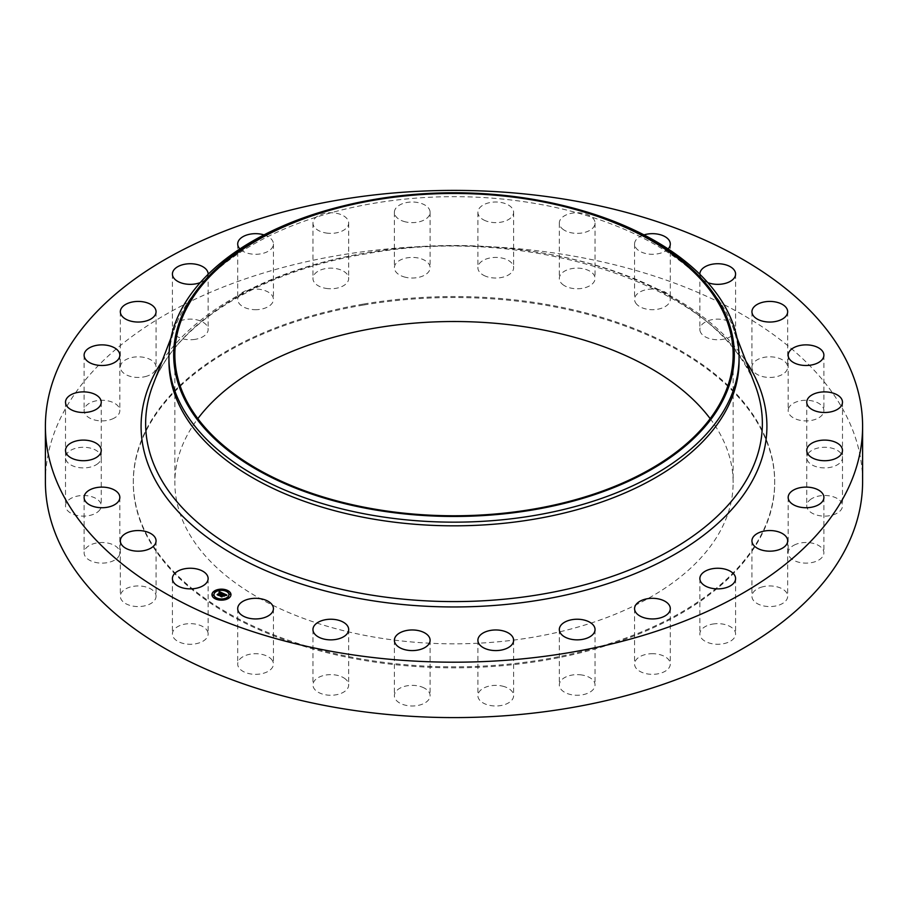 <?xml version="1.0" encoding="UTF-8"?>
<svg xmlns="http://www.w3.org/2000/svg" width="908" height="908" viewBox="0 0 908 908"><rect width="100%" height="100%" fill="white"/><g stroke="black" fill="none" stroke-linecap="round" stroke-linejoin="round"><path stroke-width="0.68" stroke-dasharray="4.54 3.41" d="M207.41 631.06A17.865 10.317 180 0 1 208.136 633.954A17.865 10.317 180 0 1 192.814 644.169A17.865 10.317 180 0 1 173.133 636.86A17.865 10.317 180 0 1 172.406 633.954A17.865 10.317 180 0 1 187.729 623.751A17.865 10.317 180 0 1 207.41 631.06M45.4 481.694A408.6 235.898 180 0 1 338.968 255.341A408.6 235.898 180 0 1 862.6 481.694M168.933 361.248A285.067 164.586 180 0 1 175.653 325.711A285.067 164.586 180 0 1 373.744 203.324A285.067 164.586 180 0 1 732.347 325.711A285.067 164.586 180 0 1 739.067 361.248M343.292 205.923A285.067 164.586 180 0 1 373.744 199.658A285.067 164.586 180 0 1 564.708 205.923M710.158 418.645A279.142 161.159 180 0 1 733.142 482.681A279.142 161.159 180 0 1 532.587 637.314A279.142 161.159 180 0 1 174.858 482.681A279.142 161.159 180 0 1 197.842 418.645M363.711 305.009A320.706 185.153 180 0 1 774.706 482.681A320.706 185.153 180 0 1 544.289 660.343A320.706 185.153 180 0 1 133.294 482.681A320.706 185.153 180 0 1 363.711 305.009M363.711 304.032A320.706 185.153 180 0 1 774.706 481.694A320.706 185.153 180 0 1 544.289 659.367A320.706 185.153 180 0 1 133.294 481.694A320.706 185.153 180 0 1 363.711 304.032M156.028 595.637A17.865 10.317 180 0 1 156.062 596.261A17.865 10.317 180 0 1 138.742 606.567A17.865 10.317 180 0 1 120.367 596.885A17.865 10.317 180 0 1 120.333 596.261A17.865 10.317 180 0 1 137.653 585.955A17.865 10.317 180 0 1 156.028 595.637M119.595 554.493A17.865 10.317 180 0 1 100.504 563.096A17.865 10.317 180 0 1 84.103 552.813A17.865 10.317 180 0 1 84.342 551.145A17.865 10.317 180 0 1 103.421 542.541A17.865 10.317 180 0 1 119.833 552.813A17.865 10.317 180 0 1 119.595 554.493M99.914 509.706A17.865 10.317 180 0 1 79.938 515.926A17.865 10.317 180 0 1 65.512 505.813A17.865 10.317 180 0 1 66.84 501.908A17.865 10.317 180 0 1 86.816 495.689A17.865 10.317 180 0 1 101.242 505.813A17.865 10.317 180 0 1 99.914 509.706M97.996 463.511A17.865 10.317 180 0 1 77.997 467.427A17.865 10.317 180 0 1 65.512 457.587A17.865 10.317 180 0 1 68.758 451.662A17.865 10.317 180 0 1 88.757 447.757A17.865 10.317 180 0 1 101.242 457.587A17.865 10.317 180 0 1 97.996 463.511M113.931 418.236A17.865 10.317 180 0 1 94.704 420.007A17.865 10.317 180 0 1 84.103 410.575A17.865 10.317 180 0 1 89.994 402.925A17.865 10.317 180 0 1 109.221 401.154A17.865 10.317 180 0 1 119.833 410.575A17.865 10.317 180 0 1 113.931 418.236M146.914 376.139A17.865 10.317 180 0 1 120.333 367.138A17.865 10.317 180 0 1 129.481 358.138A17.865 10.317 180 0 1 156.062 367.138A17.865 10.317 180 0 1 146.914 376.139M195.299 339.331A17.865 10.317 180 0 1 172.406 329.434A17.865 10.317 180 0 1 185.243 319.537A17.865 10.317 180 0 1 208.136 329.434A17.865 10.317 180 0 1 195.299 339.331M256.658 309.673A17.865 10.317 180 0 1 237.703 299.368A17.865 10.317 180 0 1 254.478 289.073A17.865 10.317 180 0 1 273.433 299.368A17.865 10.317 180 0 1 256.658 309.673M327.913 288.631A17.865 10.317 180 0 1 312.954 278.45A17.865 10.317 180 0 1 333.724 268.28A17.865 10.317 180 0 1 348.683 278.45A17.865 10.317 180 0 1 327.913 288.631M405.49 277.269A17.865 10.317 180 0 1 394.378 267.724A17.865 10.317 180 0 1 418.997 258.178A17.865 10.317 180 0 1 430.108 267.724A17.865 10.317 180 0 1 405.49 277.269M485.496 276.168A17.865 10.317 180 0 1 477.892 267.724A17.865 10.317 180 0 1 487.517 258.576A17.865 10.317 180 0 1 506.028 259.279A17.865 10.317 180 0 1 513.622 267.724A17.865 10.317 180 0 1 503.997 276.872A17.865 10.317 180 0 1 485.496 276.168M563.925 285.362A17.865 10.317 180 0 1 559.317 278.45A17.865 10.317 180 0 1 570.769 268.825A17.865 10.317 180 0 1 590.45 271.537A17.865 10.317 180 0 1 595.046 278.45A17.865 10.317 180 0 1 583.594 288.074A17.865 10.317 180 0 1 563.925 285.362M636.837 304.407A17.865 10.317 180 0 1 634.567 299.368A17.865 10.317 180 0 1 647.926 289.391A17.865 10.317 180 0 1 668.027 294.34A17.865 10.317 180 0 1 670.297 299.368A17.865 10.317 180 0 1 656.938 309.356A17.865 10.317 180 0 1 636.837 304.407M700.59 332.339A17.865 10.317 180 0 1 699.864 329.434A17.865 10.317 180 0 1 715.186 319.23A17.865 10.317 180 0 1 734.867 326.528A17.865 10.317 180 0 1 735.594 329.434A17.865 10.317 180 0 1 720.271 339.649A17.865 10.317 180 0 1 700.59 332.339M751.972 367.763A17.865 10.317 180 0 1 751.938 367.138A17.865 10.317 180 0 1 769.258 356.821A17.865 10.317 180 0 1 787.633 366.503A17.865 10.317 180 0 1 787.667 367.138A17.865 10.317 180 0 1 770.347 377.444A17.865 10.317 180 0 1 751.972 367.763M788.405 408.906A17.865 10.317 180 0 1 807.496 400.303A17.865 10.317 180 0 1 823.896 410.575A17.865 10.317 180 0 1 823.658 412.255A17.865 10.317 180 0 1 804.579 420.858A17.865 10.317 180 0 1 788.167 410.575A17.865 10.317 180 0 1 788.405 408.906M808.086 453.694A17.865 10.317 180 0 1 828.062 447.474A17.865 10.317 180 0 1 842.488 457.587A17.865 10.317 180 0 1 841.16 461.491A17.865 10.317 180 0 1 821.184 467.711A17.865 10.317 180 0 1 806.758 457.587A17.865 10.317 180 0 1 808.086 453.694M810.004 499.877A17.865 10.317 180 0 1 830.003 495.972A17.865 10.317 180 0 1 842.488 505.813A17.865 10.317 180 0 1 839.242 511.737A17.865 10.317 180 0 1 819.243 515.642A17.865 10.317 180 0 1 806.758 505.813A17.865 10.317 180 0 1 810.004 499.877M794.069 545.163A17.865 10.317 180 0 1 813.296 543.393A17.865 10.317 180 0 1 823.896 552.813A17.865 10.317 180 0 1 818.006 560.474A17.865 10.317 180 0 1 798.779 562.245A17.865 10.317 180 0 1 788.167 552.813A17.865 10.317 180 0 1 794.069 545.163M761.086 587.26A17.865 10.317 180 0 1 787.667 596.261A17.865 10.317 180 0 1 778.519 605.261A17.865 10.317 180 0 1 751.938 596.261A17.865 10.317 180 0 1 761.086 587.26M712.701 624.068A17.865 10.317 180 0 1 735.594 633.954A17.865 10.317 180 0 1 722.757 643.851A17.865 10.317 180 0 1 699.864 633.954A17.865 10.317 180 0 1 712.701 624.068M651.342 653.726A17.865 10.317 180 0 1 670.297 664.02A17.865 10.317 180 0 1 653.522 674.315A17.865 10.317 180 0 1 634.567 664.02A17.865 10.317 180 0 1 651.342 653.726M580.087 674.769A17.865 10.317 180 0 1 595.046 684.95A17.865 10.317 180 0 1 574.276 695.119A17.865 10.317 180 0 1 559.317 684.95A17.865 10.317 180 0 1 580.087 674.769M502.51 686.13A17.865 10.317 180 0 1 513.622 695.676A17.865 10.317 180 0 1 489.003 705.221A17.865 10.317 180 0 1 477.892 695.676A17.865 10.317 180 0 1 502.51 686.13M422.504 687.231A17.865 10.317 180 0 1 430.108 695.676A17.865 10.317 180 0 1 420.483 704.824A17.865 10.317 180 0 1 401.972 704.12A17.865 10.317 180 0 1 394.378 695.676A17.865 10.317 180 0 1 404.003 686.527A17.865 10.317 180 0 1 422.504 687.231M344.075 678.038A17.865 10.317 180 0 1 348.683 684.95A17.865 10.317 180 0 1 337.231 694.575A17.865 10.317 180 0 1 317.55 691.851A17.865 10.317 180 0 1 312.954 684.95A17.865 10.317 180 0 1 324.406 675.314A17.865 10.317 180 0 1 344.075 678.038M271.163 658.992A17.865 10.317 180 0 1 273.433 664.02A17.865 10.317 180 0 1 260.074 674.008A17.865 10.317 180 0 1 239.973 669.06A17.865 10.317 180 0 1 237.703 664.02A17.865 10.317 180 0 1 251.062 654.044A17.865 10.317 180 0 1 271.163 658.992M208.136 274.284A17.865 10.317 180 0 1 200.225 282.604M264.001 234.888A17.865 10.317 180 0 1 273.433 243.98A17.865 10.317 180 0 1 256.658 254.274A17.865 10.317 180 0 1 239.894 248.917M327.913 233.231A17.865 10.317 180 0 1 312.954 223.05A17.865 10.317 180 0 1 333.724 212.881A17.865 10.317 180 0 1 348.683 223.05A17.865 10.317 180 0 1 327.913 233.231M405.49 221.87A17.865 10.317 180 0 1 394.378 212.324A17.865 10.317 180 0 1 418.997 202.779A17.865 10.317 180 0 1 430.108 212.324A17.865 10.317 180 0 1 405.49 221.87M485.496 220.769A17.865 10.317 180 0 1 477.892 212.324A17.865 10.317 180 0 1 487.517 203.176A17.865 10.317 180 0 1 506.028 203.88A17.865 10.317 180 0 1 513.622 212.324A17.865 10.317 180 0 1 503.997 221.473A17.865 10.317 180 0 1 485.496 220.769M563.925 229.962A17.865 10.317 180 0 1 559.317 223.05A17.865 10.317 180 0 1 570.769 213.425A17.865 10.317 180 0 1 590.45 216.149A17.865 10.317 180 0 1 595.046 223.05A17.865 10.317 180 0 1 583.594 232.686A17.865 10.317 180 0 1 563.925 229.962M668.106 248.917A17.865 10.317 180 0 1 652.523 254.285A17.865 10.317 180 0 1 636.837 249.008A17.865 10.317 180 0 1 634.567 243.98A17.865 10.317 180 0 1 643.999 234.888M707.775 282.604A17.865 10.317 180 0 1 700.59 276.94A17.865 10.317 180 0 1 699.864 274.284M222.324 595.137L221.518 594.99L222.324 594.91M222.131 595.273L221.541 595.115L222.131 595.194M221.745 596.817L220.667 596.079M224.56 595.58L221.677 596.374M223.47 595.308L224.458 594.592L225.559 595.296L224.469 594.683L223.47 595.398M225.672 595.251L224.401 594.4L223.198 595.273M226.546 595.353L225.649 595.41M226.478 595.126L226.989 595.523L225.581 595.773L226.489 595.523M222.891 593.446L222.119 593.9M219.112 592.334L220.496 592.788M220.689 592.731L219.327 592.64M220.496 592.867L219.316 592.72M218.578 595.16L217.659 594.74M222.119 593.56L221.393 593.026L218.544 595.046M223.232 593.367L221.983 594.093L223.232 593.753M217.16 594.513L218.692 595.126M221.393 592.799L218.794 595.171M221.575 592.879L221.983 594.093M225.025 595.659L223.901 596.465L225.025 595.523M218.794 595.058L221.552 593.265M218.828 595.761L217.171 595.001M221.927 596.42L223.708 596.023L221.927 596.522M221.813 596.272L221.824 597.055L220.054 596.329L221.938 597.192M211.961 594.774A9.5 5.482 0 0 0 211.961 594.888A9.5 5.482 0 0 0 218.317 600.063A9.5 5.482 0 0 0 228.884 598.304A9.5 5.482 0 0 0 230.961 594.888A9.5 5.482 0 0 0 230.961 594.774M228.941 594.774A7.491 4.324 0 0 0 223.833 590.79A7.491 4.324 0 0 0 215.605 592.186A7.491 4.324 0 0 0 213.97 594.774M227.295 590.938L226.217 590.938M228.634 597.827L227.556 597.827M230.439 594.218L229.361 594.218M216.706 598.599L215.627 598.599M222.948 599.643L221.87 599.643M215.355 591.71L214.277 591.71M221.053 589.894L219.974 589.894M213.562 595.319L212.483 595.319M152.907 385.117A308.368 178.036 180 0 1 367.184 252.719A308.368 178.036 180 0 1 755.093 385.117C723.846 289.062 531.486 222.619 366.696 253.752C260.21 271.072 174.972 324.213 152.907 385.117M161.999 361.361A312.908 180.658 180 0 1 365.901 252.946A312.908 180.658 180 0 1 746.001 361.361M208.136 578.566L208.136 633.954M172.406 578.566L172.406 633.954M175.653 325.711L170.965 337.958M732.347 325.711L737.035 337.958M174.858 354.608L174.858 482.681M733.142 354.608L733.142 482.681M774.706 481.694L774.706 482.681M133.294 481.694L133.294 482.681M751.938 311.739L751.938 367.138M787.667 311.739L787.667 367.138M84.103 497.425L84.103 552.813M119.833 497.425L119.833 552.813M823.896 355.187L823.896 410.575M788.167 355.187L788.167 410.575M65.512 450.413L65.512 505.813M101.242 450.413L101.242 505.813M842.488 402.187L842.488 457.587M806.758 402.187L806.758 457.587M65.512 402.187L65.512 457.587M101.242 402.187L101.242 457.587M842.488 450.413L842.488 505.813M806.758 450.413L806.758 505.813M84.103 355.187L84.103 410.575M119.833 355.187L119.833 410.575M823.896 497.425L823.896 552.813M788.167 497.425L788.167 552.813M120.333 311.739L120.333 367.138M156.062 311.739L156.062 367.138M787.667 540.862L787.667 596.261M751.938 540.862L751.938 596.261M172.406 274.046L172.406 329.434M208.136 274.046L208.136 329.434M735.594 578.566L735.594 633.954M699.864 578.566L699.864 633.954M237.703 243.98L237.703 299.368M273.433 243.98L273.433 299.368M670.297 608.632L670.297 664.02M634.567 608.632L634.567 664.02M312.954 223.05L312.954 278.45M348.683 223.05L348.683 278.45M595.046 629.55L595.046 684.95M559.317 629.55L559.317 684.95M394.378 212.324L394.378 267.724M430.108 212.324L430.108 267.724M513.622 640.276L513.622 695.676M477.892 640.276L477.892 695.676M477.892 212.324L477.892 267.724M513.622 212.324L513.622 267.724M430.108 640.276L430.108 695.676M394.378 640.276L394.378 695.676M559.317 223.05L559.317 278.45M595.046 223.05L595.046 278.45M348.683 629.55L348.683 684.95M312.954 629.55L312.954 684.95M634.567 243.98L634.567 299.368M670.297 243.98L670.297 299.368M273.433 608.632L273.433 664.02M237.703 608.632L237.703 664.02M699.864 274.046L699.864 329.434M735.594 274.046L735.594 329.434M156.062 540.862L156.062 596.261M120.333 540.862L120.333 596.261"/><path stroke-width="1.36" d="M207.41 575.661A17.865 10.317 180 0 1 208.136 578.566A17.865 10.317 180 0 1 192.814 588.77A17.865 10.317 180 0 1 173.133 581.472A17.865 10.317 180 0 1 172.406 578.566A17.865 10.317 180 0 1 187.729 568.351A17.865 10.317 180 0 1 207.41 575.661M862.6 426.306L862.6 481.694A408.6 235.898 180 0 1 569.032 708.058A408.6 235.898 180 0 1 45.4 481.694L45.4 426.306A408.6 235.898 180 0 1 338.968 199.942A408.6 235.898 180 0 1 862.6 426.306A408.6 235.898 180 0 1 569.032 652.659A408.6 235.898 180 0 1 45.4 426.306M562.869 205.469L564.708 205.923A285.067 164.586 180 0 1 739.067 357.582L739.067 361.248A285.067 164.586 180 0 1 534.256 519.172A285.067 164.586 180 0 1 168.933 361.248L168.933 357.582A285.067 164.586 180 0 1 343.292 205.923L345.131 205.469A280.334 161.851 180 0 1 375.072 199.317A280.334 161.851 180 0 1 562.869 205.469A280.334 161.851 180 0 1 733.88 363.79A280.334 161.851 180 0 1 532.928 509.91A280.334 161.851 180 0 1 189.92 408.906A280.334 161.851 180 0 1 345.131 205.469M739.067 357.582A285.067 164.586 180 0 1 534.256 515.506A285.067 164.586 180 0 1 168.933 357.582M375.413 199.976A279.142 161.159 180 0 1 733.142 354.608A279.142 161.159 180 0 1 532.587 509.252A279.142 161.159 180 0 1 174.858 354.608A279.142 161.159 180 0 1 375.413 199.976M197.842 418.645A279.142 161.159 180 0 1 375.413 328.038A279.142 161.159 180 0 1 710.158 418.645M751.972 312.363A17.865 10.317 180 0 1 751.938 311.739A17.865 10.317 180 0 1 769.258 301.433A17.865 10.317 180 0 1 787.633 311.115A17.865 10.317 180 0 1 787.667 311.739A17.865 10.317 180 0 1 770.347 322.045A17.865 10.317 180 0 1 751.972 312.363M119.595 499.094A17.865 10.317 180 0 1 100.504 507.697A17.865 10.317 180 0 1 84.103 497.425A17.865 10.317 180 0 1 84.342 495.745A17.865 10.317 180 0 1 103.421 487.142A17.865 10.317 180 0 1 119.833 497.425A17.865 10.317 180 0 1 119.595 499.094M788.405 353.507A17.865 10.317 180 0 1 807.496 344.904A17.865 10.317 180 0 1 823.896 355.187A17.865 10.317 180 0 1 823.658 356.855A17.865 10.317 180 0 1 804.579 365.459A17.865 10.317 180 0 1 788.167 355.187A17.865 10.317 180 0 1 788.405 353.507M99.914 454.306A17.865 10.317 180 0 1 79.938 460.526A17.865 10.317 180 0 1 65.512 450.413A17.865 10.317 180 0 1 66.84 446.509A17.865 10.317 180 0 1 86.816 440.289A17.865 10.317 180 0 1 101.242 450.413A17.865 10.317 180 0 1 99.914 454.306M808.086 398.294A17.865 10.317 180 0 1 828.062 392.074A17.865 10.317 180 0 1 842.488 402.187A17.865 10.317 180 0 1 841.16 406.092A17.865 10.317 180 0 1 821.184 412.311A17.865 10.317 180 0 1 806.758 402.187A17.865 10.317 180 0 1 808.086 398.294M97.996 408.123A17.865 10.317 180 0 1 77.997 412.028A17.865 10.317 180 0 1 65.512 402.187A17.865 10.317 180 0 1 68.758 396.263A17.865 10.317 180 0 1 88.757 392.358A17.865 10.317 180 0 1 101.242 402.187A17.865 10.317 180 0 1 97.996 408.123M810.004 444.489A17.865 10.317 180 0 1 830.003 440.573A17.865 10.317 180 0 1 842.488 450.413A17.865 10.317 180 0 1 839.242 456.338A17.865 10.317 180 0 1 819.243 460.243A17.865 10.317 180 0 1 806.758 450.413A17.865 10.317 180 0 1 810.004 444.489M113.931 362.837A17.865 10.317 180 0 1 94.704 364.607A17.865 10.317 180 0 1 84.103 355.187A17.865 10.317 180 0 1 89.994 347.526A17.865 10.317 180 0 1 109.221 345.755A17.865 10.317 180 0 1 119.833 355.187A17.865 10.317 180 0 1 113.931 362.837M794.069 489.764A17.865 10.317 180 0 1 813.296 487.993A17.865 10.317 180 0 1 823.896 497.425A17.865 10.317 180 0 1 818.006 505.075A17.865 10.317 180 0 1 798.779 506.846A17.865 10.317 180 0 1 788.167 497.425A17.865 10.317 180 0 1 794.069 489.764M146.914 320.74A17.865 10.317 180 0 1 120.333 311.739A17.865 10.317 180 0 1 129.481 302.739A17.865 10.317 180 0 1 156.062 311.739A17.865 10.317 180 0 1 146.914 320.74M761.086 531.861A17.865 10.317 180 0 1 787.667 540.862A17.865 10.317 180 0 1 778.519 549.862A17.865 10.317 180 0 1 751.938 540.862A17.865 10.317 180 0 1 761.086 531.861M200.225 282.604A17.865 10.317 180 0 1 195.299 283.932A17.865 10.317 180 0 1 172.406 274.046A17.865 10.317 180 0 1 185.243 264.149A17.865 10.317 180 0 1 208.136 274.046A17.865 10.317 180 0 1 208.136 274.284M712.701 568.669A17.865 10.317 180 0 1 735.594 578.566A17.865 10.317 180 0 1 722.757 588.463A17.865 10.317 180 0 1 699.864 578.566A17.865 10.317 180 0 1 712.701 568.669M239.894 248.917A17.865 10.317 180 0 1 237.703 243.98A17.865 10.317 180 0 1 254.478 233.685A17.865 10.317 180 0 1 264.001 234.888M651.342 598.327A17.865 10.317 180 0 1 670.297 608.632A17.865 10.317 180 0 1 653.522 618.927A17.865 10.317 180 0 1 634.567 608.632A17.865 10.317 180 0 1 651.342 598.327M580.087 619.37A17.865 10.317 180 0 1 595.046 629.55A17.865 10.317 180 0 1 574.276 639.72A17.865 10.317 180 0 1 559.317 629.55A17.865 10.317 180 0 1 580.087 619.37M502.51 630.731A17.865 10.317 180 0 1 513.622 640.276A17.865 10.317 180 0 1 489.003 649.822A17.865 10.317 180 0 1 477.892 640.276A17.865 10.317 180 0 1 502.51 630.731M422.504 631.832A17.865 10.317 180 0 1 430.108 640.276A17.865 10.317 180 0 1 420.483 649.424A17.865 10.317 180 0 1 401.972 648.721A17.865 10.317 180 0 1 394.378 640.276A17.865 10.317 180 0 1 404.003 631.128A17.865 10.317 180 0 1 422.504 631.832M344.075 622.638A17.865 10.317 180 0 1 348.683 629.55A17.865 10.317 180 0 1 337.231 639.175A17.865 10.317 180 0 1 317.55 636.463A17.865 10.317 180 0 1 312.954 629.55A17.865 10.317 180 0 1 324.406 619.926A17.865 10.317 180 0 1 344.075 622.638M643.999 234.888A17.865 10.317 180 0 1 668.027 238.94A17.865 10.317 180 0 1 670.297 243.98A17.865 10.317 180 0 1 668.106 248.917M271.163 603.593A17.865 10.317 180 0 1 273.433 608.632A17.865 10.317 180 0 1 260.074 618.609A17.865 10.317 180 0 1 239.973 613.66A17.865 10.317 180 0 1 237.703 608.632A17.865 10.317 180 0 1 251.062 598.644A17.865 10.317 180 0 1 271.163 603.593M699.864 274.284A17.865 10.317 180 0 1 699.864 274.046A17.865 10.317 180 0 1 715.186 263.831A17.865 10.317 180 0 1 734.867 271.14A17.865 10.317 180 0 1 735.594 274.046A17.865 10.317 180 0 1 726.128 283.137A17.865 10.317 180 0 1 707.775 282.604M156.028 540.237A17.865 10.317 180 0 1 156.062 540.862A17.865 10.317 180 0 1 138.742 551.179A17.865 10.317 180 0 1 120.367 541.497A17.865 10.317 180 0 1 120.333 540.862A17.865 10.317 180 0 1 137.653 530.556A17.865 10.317 180 0 1 156.028 540.237M228.884 598.077A9.5 5.482 180 0 1 218.317 599.836A9.5 5.482 180 0 1 211.961 594.649A9.5 5.482 180 0 1 214.027 591.233A9.5 5.482 180 0 1 224.594 589.474A9.5 5.482 180 0 1 230.961 594.649A9.5 5.482 180 0 1 228.884 598.077M227.318 597.35A7.491 4.324 180 0 1 218.987 598.735A7.491 4.324 180 0 1 213.97 594.649A7.491 4.324 180 0 1 215.605 591.959A7.491 4.324 180 0 1 223.936 590.575A7.491 4.324 180 0 1 228.941 594.649A7.491 4.324 180 0 1 227.318 597.35M223.175 593.389L221.983 593.719L221.393 592.799L218.646 595.194L217.16 594.513L220.496 592.64L219.134 592.493L220.689 592.493L218.987 592.402L219.316 591.596L223.175 593.389M223.186 593.594L221.983 593.855L223.186 593.594M221.983 593.287L218.828 595.523L217.171 594.763L218.714 595.398L221.382 592.958L222.017 593.367M226.898 595.058L225.593 595.376L224.401 594.161L223.198 595.046L224.458 594.354L225.547 595.171L224.469 594.445L223.47 595.171L224.923 595.319L223.833 596.102L222.971 595.205L221.745 596.579L220.156 595.841L223.538 593.514L226.898 595.058M226.818 595.308L225.581 595.535L226.807 595.239M223.947 596.306L225.071 595.489L223.947 596.306M223.039 595.489L221.938 596.965L220.042 596.011L221.824 596.828L223.028 595.398L223.708 595.796L223.028 595.398M227.204 591.029L226.183 590.824L227.204 591.029M228.555 597.918L227.522 597.714L228.555 597.918M230.348 594.309L229.327 594.104L230.348 594.309M216.615 598.69L215.582 598.486L216.615 598.69M222.857 599.734L221.836 599.53L222.857 599.734M214.367 591.392L215.389 591.596L214.367 591.392M220.054 589.576L221.087 589.78L220.054 589.576M212.563 594.99L213.596 595.205L212.563 594.99M222.335 594.672L223.64 593.957M220.667 596.079L222.131 595.035M223.47 595.171L224.56 595.58M223.595 593.775L226.523 595.126M219.112 592.095L222.891 593.446M217.659 594.74L220.496 592.64M218.794 594.933L218.817 595.523M221.927 596.284L221.938 596.953M230.961 594.774A9.5 5.482 0 0 0 224.503 589.689A9.5 5.482 0 0 0 214.027 591.471A9.5 5.482 0 0 0 211.961 594.774M213.97 594.774A7.491 4.324 0 0 0 213.97 594.888A7.491 4.324 0 0 0 218.987 598.962A7.491 4.324 0 0 0 227.318 597.577A7.491 4.324 0 0 0 228.941 594.888A7.491 4.324 0 0 0 228.941 594.774M226.217 590.938L227.295 590.938M227.556 597.827L228.634 597.827M229.361 594.218L230.439 594.218M215.627 598.599L216.706 598.599M221.87 599.643L222.948 599.643M214.277 591.71L215.355 591.71M219.974 589.894L221.053 589.894M212.483 595.319L213.562 595.319M737.035 337.958L755.093 385.117A308.368 178.036 180 0 1 540.816 594.388A308.368 178.036 180 0 1 152.907 385.117L170.965 337.958M746.001 361.361A312.908 180.658 180 0 1 542.099 599.655A312.908 180.658 180 0 1 223.822 548.682A312.908 180.658 180 0 1 161.999 361.361"/></g></svg>
